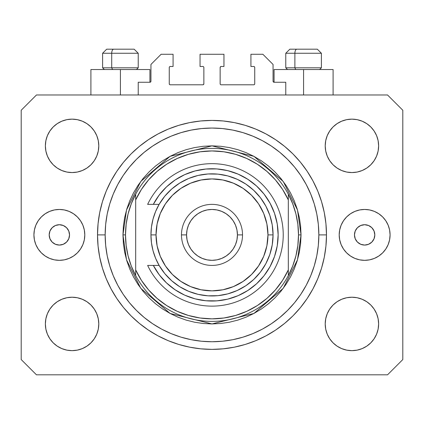 <?xml version="1.0" encoding="UTF-8"?>
<svg xmlns="http://www.w3.org/2000/svg" width="424" height="424" viewBox="0 0 424 424"><rect width="100%" height="100%" fill="white"/><g stroke="black" fill="none" stroke-linecap="round" stroke-linejoin="round"><path stroke-width="0.64" d="M138.224 94.976L138.224 82.256L149.926 82.256L138.224 82.256L138.224 94.976M150.944 81.238L150.944 64.448L150.944 81.238A1.018 1.018 0 0 1 149.926 82.256L150.313 82.177L149.926 82.256L149.926 69.536L120.416 69.536L120.416 94.976L120.416 69.536L90.906 69.536L90.906 94.976M150.944 64.448L161.12 54.272L173.077 54.272L173.077 66.483L170.278 66.483L173.077 66.483L173.077 54.272L161.12 54.272L150.944 64.448M169.261 67.501L169.261 83.782L169.261 67.501A1.018 1.018 0 0 1 170.278 66.483L169.892 66.563L170.278 66.483M170.278 84.8L202.842 84.8L170.278 84.8A1.018 1.018 0 0 1 169.261 83.782L169.34 84.169L169.261 83.782M203.562 84.503L203.228 84.721L203.859 83.782L203.859 67.501L203.859 83.782A1.018 1.018 0 0 1 202.842 84.8L203.228 84.721L202.842 84.8M202.842 66.483L200.043 66.483L202.842 66.483A1.018 1.018 0 0 1 203.859 67.501L203.78 67.114L203.859 67.501M200.043 66.483L200.043 54.272L200.043 66.483M223.957 54.272L200.043 54.272L223.957 54.272L223.957 66.483L221.158 66.483L223.957 66.483L223.957 54.272M220.438 66.78L220.772 66.563L220.141 67.501L220.141 83.782L220.141 67.501A1.018 1.018 0 0 1 221.158 66.483L220.772 66.563L221.158 66.483M221.158 84.8L253.722 84.8L221.158 84.8A1.018 1.018 0 0 1 220.141 83.782L220.22 84.169L220.141 83.782M254.739 83.782L254.739 67.501L254.739 83.782A1.018 1.018 0 0 1 253.722 84.8L254.109 84.721L253.722 84.8M253.722 66.483L250.923 66.483L253.722 66.483A1.018 1.018 0 0 1 254.739 67.501L254.66 67.114L254.739 67.501M250.923 66.483L250.923 54.272L262.88 54.272L273.056 64.448L273.056 81.238L273.056 64.448L262.88 54.272L250.923 54.272L250.923 66.483M274.074 69.536L303.584 69.536L303.584 94.976L303.584 69.536L333.094 69.536L274.074 69.536L274.074 82.256L285.776 82.256L274.074 82.256A1.018 1.018 0 0 1 273.056 81.238L273.136 81.625L273.056 81.238M285.776 82.256L285.776 94.976L285.776 82.256M254.109 66.563L254.66 67.114L254.109 66.563M254.66 84.169L254.109 84.721L254.66 84.169M220.438 84.503L220.22 84.169M203.562 66.78L203.78 67.114M169.892 84.721L169.34 84.169L169.892 84.721M169.34 67.114L169.892 66.563L169.34 67.114M274.074 82.256L273.136 81.625M150.864 81.625L150.313 82.177M69.536 234.896A10.176 10.176 0 0 1 59.36 245.072A10.176 10.176 0 0 1 49.184 234.896L49.958 231.001L52.163 227.699L55.465 225.494L59.36 224.72L63.255 225.494L66.557 227.699L68.762 231.001L69.536 234.896L68.762 238.792L66.557 242.093L63.255 244.298L59.36 245.072L55.465 244.298L52.163 242.093L49.958 238.792L49.184 234.896A10.176 10.176 0 0 1 59.36 224.72A10.176 10.176 0 0 1 69.536 234.896M374.816 234.896A10.176 10.176 0 0 1 364.64 245.072A10.176 10.176 0 0 1 354.464 234.896L355.238 231.001L357.443 227.699L360.745 225.494L364.64 224.72L368.536 225.494L371.837 227.699L374.042 231.001L374.816 234.896L374.042 238.792L371.837 242.093L368.536 244.298L364.64 245.072L360.745 244.298L357.443 242.093L355.238 238.792L354.464 234.896A10.176 10.176 0 0 1 364.64 224.72A10.176 10.176 0 0 1 374.816 234.896M374.392 258.391A25.44 25.44 0 0 0 390.08 234.896A25.44 25.44 0 0 1 364.64 260.336A25.44 25.44 0 0 1 339.2 234.896A25.44 25.44 0 0 0 354.888 258.391M354.925 258.407A25.44 25.44 0 0 0 374.355 258.407L369.601 259.848L364.64 260.336L359.679 259.848L354.904 258.401L350.505 256.048L346.652 252.884L343.488 249.031L341.135 244.632L339.688 239.857L339.2 234.896L339.688 229.935L341.135 225.16L343.488 220.761L346.652 216.908L350.505 213.744L354.904 211.391L359.679 209.944L364.64 209.456L369.601 209.944L374.376 211.391L378.775 213.744L382.628 216.908L385.792 220.761L388.146 225.16L389.592 229.935L390.08 234.896L389.592 239.857L388.146 244.632L385.792 249.031L382.628 252.884L378.775 256.048L374.376 258.401M69.112 258.391A25.44 25.44 0 0 0 84.8 234.896A25.44 25.44 0 0 1 59.36 260.336A25.44 25.44 0 0 1 33.92 234.896A25.44 25.44 0 0 0 49.608 258.391M49.645 258.407A25.44 25.44 0 0 0 69.075 258.407L64.321 259.848L59.36 260.336L54.399 259.848L49.624 258.401L45.225 256.048L41.372 252.884L38.208 249.031L35.855 244.632L34.408 239.857L33.92 234.896L34.408 229.935L35.855 225.16L38.208 220.761L41.372 216.908L45.225 213.744L49.624 211.391L54.399 209.944L59.36 209.456L64.321 209.944L69.096 211.391L73.495 213.744L77.348 216.908L80.512 220.761L82.865 225.16L84.312 229.935L84.8 234.896L84.312 239.857L82.865 244.632L80.512 249.031L77.348 252.884L73.495 256.048L69.096 258.401M326.48 234.896A114.48 114.48 0 0 1 212 349.376A114.48 114.48 0 0 1 97.52 234.896L98.071 223.676L99.72 212.562L102.449 201.665L106.233 191.086L111.04 180.931L116.812 171.296L123.506 162.27L131.048 153.944L139.374 146.402L148.4 139.708L158.035 133.936L168.19 129.129L178.769 125.345L189.666 122.615L200.78 120.967L212 120.416L223.22 120.967L234.334 122.615L245.231 125.345L255.81 129.129L265.965 133.936L275.6 139.708L284.626 146.402L292.952 153.944L300.494 162.27L307.188 171.296L312.96 180.931L317.767 191.086L321.551 201.665L324.281 212.562L325.929 223.676L326.48 234.896L325.929 246.116L324.281 257.23L321.551 268.127L317.767 278.706L312.96 288.861L307.188 298.496L300.494 307.522L292.952 315.848L284.626 323.39L275.6 330.084L265.965 335.856L255.81 340.663L245.231 344.447L234.334 347.176L223.22 348.825L212 349.376L200.78 348.825L189.666 347.176L178.769 344.447L168.19 340.663L158.035 335.856L148.4 330.084L139.374 323.39L131.048 315.848L123.506 307.522L116.812 298.496L111.04 288.861L106.233 278.706L102.449 268.127L99.72 257.23L98.071 246.116L97.52 234.896A114.48 114.48 0 0 1 212 120.416A114.48 114.48 0 0 1 326.48 234.896L318.848 234.896L326.48 234.896M98.792 323.936A26.712 26.712 0 0 1 72.08 350.648A26.712 26.712 0 0 1 45.368 323.936L45.882 318.726L47.403 313.712L49.868 309.096L53.191 305.047L57.24 301.724L61.856 299.259L66.87 297.738L72.08 297.224L77.29 297.738L82.304 299.259L86.92 301.724L90.969 305.047L94.292 309.096L96.757 313.712L98.278 318.726L98.792 323.936L98.278 329.146L96.757 334.16L94.292 338.776L90.969 342.825L86.92 346.148L82.304 348.613L77.29 350.134L72.08 350.648L66.87 350.134L61.856 348.613L57.24 346.148L53.191 342.825L49.868 338.776L47.403 334.16L45.882 329.146L45.368 323.936A26.712 26.712 0 0 1 72.08 297.224A26.712 26.712 0 0 1 98.792 323.936M378.632 323.936A26.712 26.712 0 0 1 351.92 350.648A26.712 26.712 0 0 1 325.208 323.936L325.722 318.726L327.243 313.712L329.708 309.096L333.031 305.047L337.08 301.724L341.696 299.259L346.71 297.738L351.92 297.224L357.13 297.738L362.144 299.259L366.76 301.724L370.809 305.047L374.132 309.096L376.597 313.712L378.118 318.726L378.632 323.936L378.118 329.146L376.597 334.16L374.132 338.776L370.809 342.825L366.76 346.148L362.144 348.613L357.13 350.134L351.92 350.648L346.71 350.134L341.696 348.613L337.08 346.148L333.031 342.825L329.708 338.776L327.243 334.16L325.722 329.146L325.208 323.936A26.712 26.712 0 0 1 351.92 297.224A26.712 26.712 0 0 1 378.632 323.936M378.632 145.856A26.712 26.712 0 0 1 351.92 172.568A26.712 26.712 0 0 1 325.208 145.856L325.722 140.646L327.243 135.632L329.708 131.016L333.031 126.967L337.08 123.644L341.696 121.179L346.71 119.658L351.92 119.144L357.13 119.658L362.144 121.179L366.76 123.644L370.809 126.967L374.132 131.016L376.597 135.632L378.118 140.646L378.632 145.856L378.118 151.066L376.597 156.08L374.132 160.696L370.809 164.745L366.76 168.068L362.144 170.533L357.13 172.054L351.92 172.568L346.71 172.054L341.696 170.533L337.08 168.068L333.031 164.745L329.708 160.696L327.243 156.08L325.722 151.066L325.208 145.856A26.712 26.712 0 0 1 351.92 119.144A26.712 26.712 0 0 1 378.632 145.856M98.792 145.856A26.712 26.712 0 0 1 72.08 172.568A26.712 26.712 0 0 1 45.368 145.856L45.882 140.646L47.403 135.632L49.868 131.016L53.191 126.967L57.24 123.644L61.856 121.179L66.87 119.658L72.08 119.144L77.29 119.658L82.304 121.179L86.92 123.644L90.969 126.967L94.292 131.016L96.757 135.632L98.278 140.646L98.792 145.856L98.278 151.066L96.757 156.08L94.292 160.696L90.969 164.745L86.92 168.068L82.304 170.533L77.29 172.054L72.08 172.568L66.87 172.054L61.856 170.533L57.24 168.068L53.191 164.745L49.868 160.696L47.403 156.08L45.882 151.066L45.368 145.856A26.712 26.712 0 0 1 72.08 119.144A26.712 26.712 0 0 1 98.792 145.856M387.536 374.816L36.464 374.816L387.536 374.816L402.8 359.552L402.8 110.24L402.8 359.552L387.536 374.816M36.464 94.976L387.536 94.976L36.464 94.976L21.2 110.24L21.2 359.552L21.2 110.24L36.464 94.976M21.2 359.552L36.464 374.816L21.2 359.552M402.8 110.24L387.536 94.976L402.8 110.24M45.882 318.726L47.403 313.712L49.868 309.096M53.191 305.047L57.24 301.724M77.29 297.738L82.304 299.259L86.92 301.724M96.757 313.712L98.278 318.726M98.278 329.146L96.757 334.16M90.969 342.825L86.92 346.148L82.304 348.613M66.87 350.134L61.856 348.613M325.722 318.726L327.243 313.712M337.08 301.724L341.696 299.259L346.71 297.738M357.13 297.738L362.144 299.259M378.118 329.146L376.597 334.16L374.132 338.776M370.809 342.825L366.76 346.148M341.696 348.613L337.08 346.148L333.031 342.825M327.243 334.16L325.722 329.146M325.722 140.646L327.243 135.632M333.031 126.967L337.08 123.644L341.696 121.179M357.13 119.658L362.144 121.179M378.118 151.066L376.597 156.08L374.132 160.696M370.809 164.745L366.76 168.068M346.71 172.054L341.696 170.533L337.08 168.068M327.243 156.08L325.722 151.066M45.882 140.646L47.403 135.632L49.868 131.016M53.191 126.967L57.24 123.644M82.304 121.179L86.92 123.644L90.969 126.967M96.757 135.632L98.278 140.646M98.278 151.066L96.757 156.08M86.92 168.068L82.304 170.533L77.29 172.054M66.87 172.054L61.856 170.533M321.551 201.665L320.883 199.54M255.81 129.129L245.231 125.345L255.81 129.129M178.769 125.345L168.19 129.129L178.769 125.345M106.233 191.086L105.534 192.825M102.449 268.127L103.117 270.252M168.19 340.663L178.769 344.447L168.19 340.663M245.231 344.447L255.81 340.663L245.231 344.447M317.767 278.706L318.466 276.967M49.608 211.401A25.44 25.44 0 0 0 33.92 234.896A25.44 25.44 0 0 1 59.36 209.456A25.44 25.44 0 0 1 84.8 234.896A25.44 25.44 0 0 0 69.112 211.401M69.075 211.385A25.44 25.44 0 0 0 49.645 211.385M41.372 216.908L41.064 217.221M77.348 252.884L77.656 252.572M354.888 211.401A25.44 25.44 0 0 0 339.2 234.896A25.44 25.44 0 0 1 364.64 209.456A25.44 25.44 0 0 1 390.08 234.896A25.44 25.44 0 0 0 374.392 211.401M374.355 211.385A25.44 25.44 0 0 0 354.925 211.385M382.628 252.884L382.936 252.572M346.652 216.908L346.344 217.221M149.926 69.536L90.906 69.536M317.253 49.184L296.869 49.184A4.07 1.988 90 0 0 294.881 53.254L294.881 67.808L295.724 69.536L294.881 67.808L321.392 67.808L294.881 67.808L294.881 53.254L321.302 53.254M319.664 69.536L321.392 67.808L321.392 53.254L317.322 49.184L321.392 53.254L285.776 53.254L289.846 49.184L285.776 53.254L285.776 67.808L294.881 67.808L285.776 67.808L287.504 69.536M316.649 49.184L289.889 49.184M285.866 53.254L294.881 53.254A4.07 1.988 -90 0 1 296.869 49.184L289.915 49.184M134.085 49.184L113.701 49.184A4.07 1.988 90 0 0 111.713 53.254L111.713 67.808L112.556 69.536L111.713 67.808L138.224 67.808L111.713 67.808L111.713 53.254L138.134 53.254M136.496 69.536L138.224 67.808L138.224 53.254L134.154 49.184L138.224 53.254L102.608 53.254L106.678 49.184L102.608 53.254L102.608 67.808L111.713 67.808L102.608 67.808L104.336 69.536M133.481 49.184L106.721 49.184M102.698 53.254L111.713 53.254A4.07 1.988 -90 0 1 113.701 49.184L106.747 49.184M122.96 234.896L125.504 234.896A86.496 86.496 0 0 1 288.32 194.192A86.496 86.496 0 0 1 298.496 234.896L301.04 234.896L297.478 259.827L283.232 288.32L253.902 313.463L212 323.936L170.098 313.463L140.768 288.32L126.522 259.827L122.96 234.896L123.389 243.625L124.672 252.269L126.792 260.744L129.739 268.97L133.475 276.867L137.964 284.366L143.169 291.383L149.041 297.855L155.513 303.727L162.53 308.932L170.029 313.421L177.926 317.157L186.152 320.104L194.627 322.224L203.271 323.507L212 323.936L220.729 323.507L229.373 322.224L237.848 320.104L246.074 317.157L253.971 313.421L261.47 308.932L268.487 303.727L274.959 297.855L280.831 291.383L286.036 284.366L290.525 276.867L294.261 268.97L297.208 260.744L299.328 252.269L300.611 243.625L301.04 234.896L300.611 226.167L299.328 217.523L297.208 209.048L294.261 200.822L290.525 192.925L286.036 185.426L280.831 178.409L274.959 171.937L268.487 166.065L261.47 160.86L253.971 156.371L246.074 152.635L237.848 149.688L229.373 147.568L220.729 146.285L212 145.856L203.271 146.285L194.627 147.568L186.152 149.688L177.926 152.635L170.029 156.371L162.53 160.86L155.513 166.065L149.041 171.937L143.169 178.409L137.964 185.426L133.475 192.925L129.739 200.822L126.792 209.048L124.672 217.523L123.389 226.167L122.96 234.896L126.522 209.965L140.768 181.472L170.098 156.329L212 145.856L253.902 156.329L283.232 181.472L297.478 209.965L301.04 234.896L298.496 234.896A86.496 86.496 0 0 1 135.68 275.6A86.496 86.496 0 0 1 125.504 234.896L122.96 234.896M97.52 234.896L105.152 234.896A106.848 106.848 0 0 1 212 128.048A106.848 106.848 0 0 1 318.848 234.896L318.334 245.369L316.797 255.741L314.248 265.912L310.713 275.786L306.234 285.262L300.839 294.256L294.595 302.678L287.551 310.447L279.782 317.491L271.36 323.735L262.366 329.13L252.889 333.609L243.016 337.144L232.845 339.693L222.473 341.23L212 341.744L201.527 341.23L191.155 339.693L180.984 337.144L171.111 333.609L161.634 329.13L152.64 323.735L144.218 317.491L136.448 310.447L129.405 302.678L123.161 294.256L117.766 285.262L113.288 275.786L109.752 265.912L107.203 255.741L105.666 245.369L105.152 234.896L105.666 224.423L107.203 214.051L109.752 203.88L113.288 194.007L117.766 184.53L123.161 175.536L129.405 167.114L136.448 159.344L144.218 152.301L152.64 146.057L161.634 140.662L171.111 136.184L180.984 132.648L191.155 130.099L201.527 128.562L212 128.048L222.473 128.562L232.845 130.099L243.016 132.648L252.889 136.184L262.366 140.662L271.36 146.057L279.782 152.301L287.551 159.344L294.595 167.114L300.839 175.536L306.234 184.53L310.713 194.007L314.248 203.88L316.797 214.051L318.334 224.423L318.848 234.896A106.848 106.848 0 0 1 212 341.744A106.848 106.848 0 0 1 105.152 234.896L97.52 234.896M288.32 199.921L282.575 189.427L275.393 179.856L266.924 171.402L257.341 164.242L246.837 158.512L235.627 154.336L223.936 151.797L212 150.944L200.064 151.797L188.373 154.336L177.163 158.512L166.659 164.242L157.076 171.402L148.607 179.856L141.425 189.427L135.68 199.921L135.68 269.871L141.425 280.365L148.607 289.936L157.076 298.39L166.659 305.55L177.163 311.28L188.373 315.456L200.064 317.995L212 318.848L223.936 317.995L235.627 315.456L246.837 311.28L257.341 305.55L266.924 298.39L275.393 289.936L282.575 280.365L288.32 269.871L288.32 194.192A86.496 86.496 0 0 0 135.68 194.192L135.68 199.921A83.952 83.952 0 0 1 288.32 199.921L288.32 194.192L292.719 203.822L295.915 213.919L297.849 224.328L298.496 234.896L297.849 245.464L295.915 255.873L292.719 265.97L288.32 275.6L288.32 269.871A83.952 83.952 0 0 1 135.68 269.871L135.68 275.6A86.496 86.496 0 0 0 288.32 275.6L288.32 199.921M321.551 268.127L320.883 270.252M106.233 278.706L105.534 276.967M102.449 201.665L103.117 199.54M317.767 191.086L318.466 192.825M135.68 194.192L131.281 203.822L128.085 213.919L126.151 224.328L125.504 234.896L126.151 245.464L128.085 255.873L131.281 265.97L135.68 275.6L135.68 194.192M153.324 265.424L159.122 265.424L155.592 258.264L153.027 250.701L151.469 242.867L150.944 234.896L156.032 234.896A55.968 55.968 0 0 1 212 178.928A55.968 55.968 0 0 1 267.968 234.896L273.056 234.896A61.056 61.056 0 0 0 212 173.84A61.056 61.056 0 0 0 150.944 234.896A61.056 61.056 0 0 1 212 173.84A61.056 61.056 0 0 1 273.056 234.896L272.24 244.844L269.818 254.522L265.848 263.675L260.437 272.065L253.738 279.458L245.92 285.665L237.196 290.509L227.805 293.869L217.984 295.661L208.009 295.82L198.135 294.357L188.632 291.304L179.76 286.746L171.741 280.799L164.804 273.628L159.122 265.424L153.324 265.424L159.186 274.72L166.51 282.914L175.091 289.783L184.689 295.141L195.045 298.83L205.868 300.754L216.855 300.86L227.714 299.148L238.134 295.655L247.839 290.488L256.552 283.789L264.03 275.733L270.077 266.553L274.519 256.499L277.232 245.851L278.144 234.896L277.232 223.941L274.519 213.293L270.077 203.239L264.03 194.059L256.552 186.004L247.839 179.304L238.134 174.137L227.714 170.644L216.855 168.932L205.868 169.038L195.045 170.962L184.689 174.651L175.091 180.009L166.51 186.878L159.186 195.072L153.324 204.368L159.122 204.368L164.804 196.164L171.741 188.993L179.76 183.046L188.632 178.488L198.135 175.435L208.009 173.972L217.984 174.132L227.805 175.923L237.196 179.283L245.92 184.127L253.738 190.334L260.437 197.727L265.848 206.117L269.818 215.27L272.24 224.948L273.056 234.896A61.056 61.056 0 0 1 212 295.952A61.056 61.056 0 0 1 150.944 234.896L151.469 226.925L153.027 219.091L155.592 211.528L159.122 204.368L147.642 204.368A71.232 71.232 0 0 1 256.303 179.119A71.232 71.232 0 0 1 256.303 290.673A71.232 71.232 0 0 1 147.642 265.424L153.324 265.424L147.642 265.424A71.232 71.232 0 0 0 256.303 290.673A71.232 71.232 0 0 0 256.303 179.119A71.232 71.232 0 0 0 147.642 204.368L153.324 204.368A66.144 66.144 0 0 1 253.769 183.608A66.144 66.144 0 0 1 253.769 286.184A66.144 66.144 0 0 1 153.324 265.424L147.642 265.424M181.472 234.896L186.56 234.896A25.44 25.44 0 0 1 212 209.456A25.44 25.44 0 0 1 237.44 234.896L242.528 234.896A30.528 30.528 0 0 0 212 204.368A30.528 30.528 0 0 0 181.472 234.896A30.528 30.528 0 0 1 212 204.368A30.528 30.528 0 0 1 242.528 234.896A30.528 30.528 0 0 1 212 265.424A30.528 30.528 0 0 1 181.472 234.896A30.528 30.528 0 0 0 212 265.424A30.528 30.528 0 0 0 242.528 234.896L237.44 234.896L236.952 229.935L235.506 225.16L233.152 220.761L229.988 216.908L226.135 213.744L221.736 211.391L216.961 209.944L212 209.456L207.039 209.944L202.264 211.391L197.865 213.744L194.012 216.908L190.848 220.761L188.494 225.16L187.048 229.935L186.56 234.896L187.048 239.857L188.494 244.632L190.848 249.031L194.012 252.884L197.865 256.048L202.264 258.401L207.039 259.848L212 260.336L216.961 259.848L221.736 258.401L226.135 256.048L229.988 252.884L233.152 249.031L235.506 244.632L236.952 239.857L237.44 234.896A25.44 25.44 0 0 1 212 260.336A25.44 25.44 0 0 1 186.56 234.896L181.472 234.896M157.733 272.712L160.834 276.814M172.785 288.161L177.036 291.044M202.571 300.367L207.649 300.897M213.389 301.024L218.466 300.722M244.505 292.502L248.74 289.899M253.515 286.391L257.209 283.179M261.417 278.86L264.475 275.165M264.475 194.627L261.417 190.933M257.209 186.613L253.515 183.401M229.103 170.999L224.174 169.881M218.466 169.07L213.389 168.768M168.349 185.198L164.623 188.738M160.834 192.978L157.733 197.081M156.032 234.896L157.108 245.814L160.293 256.313L165.466 265.991L172.425 274.471L180.905 281.43L190.583 286.603L201.082 289.788L212 290.864L222.918 289.788L233.417 286.603L243.095 281.43L251.575 274.471L258.534 265.991L263.707 256.313L266.892 245.814L267.968 234.896L266.892 223.978L263.707 213.479L258.534 203.801L251.575 195.321L243.095 188.362L233.417 183.189L222.918 180.004L212 178.928L201.082 180.004L190.583 183.189L180.905 188.362L172.425 195.321L165.466 203.801L160.293 213.479L157.108 223.978L156.032 234.896L150.944 234.896A61.056 61.056 0 0 0 212 295.952A61.056 61.056 0 0 0 273.056 234.896L267.968 234.896A55.968 55.968 0 0 1 212 290.864A55.968 55.968 0 0 1 156.032 234.896M147.642 204.368L153.324 204.368M333.094 69.536L333.094 94.976"/></g></svg>
